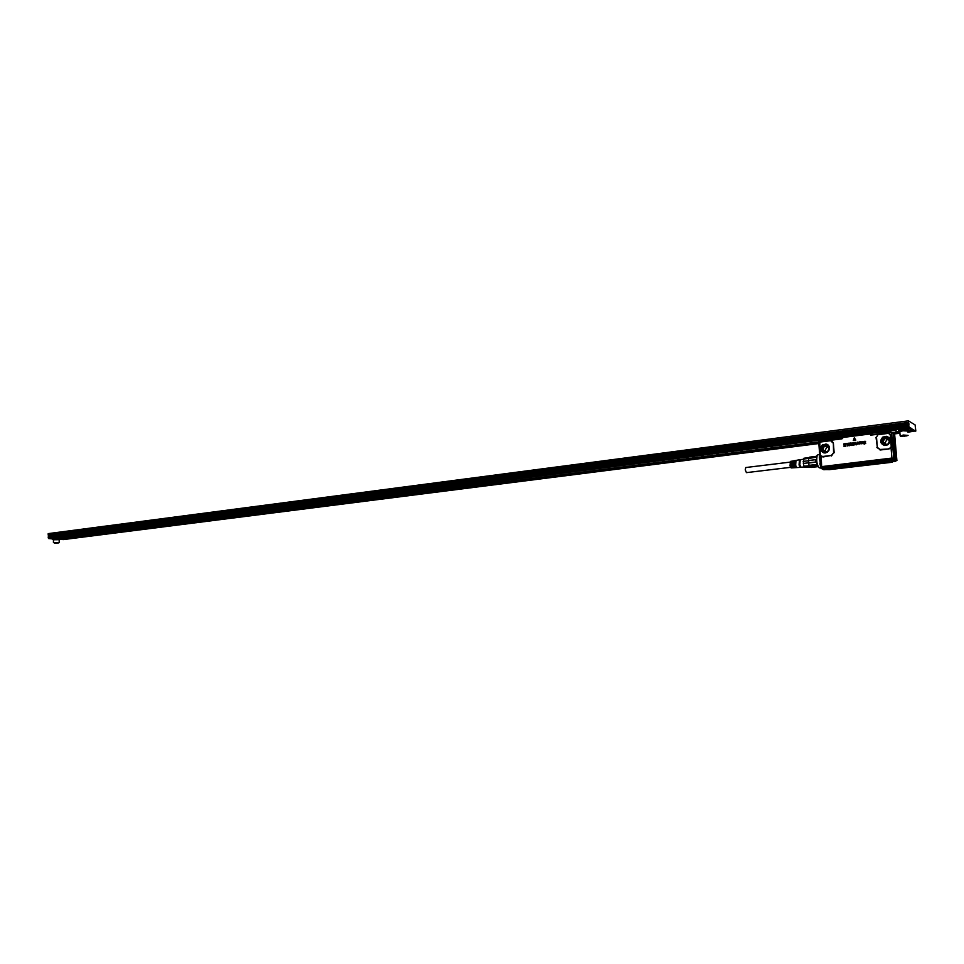 <?xml version="1.0" encoding="UTF-8"?>
<svg xmlns="http://www.w3.org/2000/svg" width="964" height="964" viewBox="0 0 964 964"><rect width="100%" height="100%" fill="white"/><g stroke="black" fill="none" stroke-linecap="round" stroke-linejoin="round"><path stroke-width="1.45" d="M746.413 472.637L745.244 469.781L745.787 467.528L789.914 462.154M790.396 461.431L790.046 465.877L791.203 467.914M795.312 461.515L794.914 465.395L795.758 467.42L795.457 461.503M791.757 461.949L791.336 465.504L792.275 466.865M793.601 461.72L793.227 465.275L794.131 466.648M795.228 460.551L795.987 460.418L795.662 465.323L796.529 467.371L795.758 467.42M793.348 460.9L794.095 460.756L793.794 465.504L794.613 467.492L793.854 467.54L793.035 465.576L793.408 461.744M791.456 461.238L792.215 461.105L791.914 465.696L792.709 467.6L791.95 467.648L791.167 465.769L791.516 461.985M796.228 467.6L796.987 467.552M794.312 467.721L795.083 467.673M792.408 467.829L793.179 467.781M791.95 467.648L791.89 466.913M793.854 467.54L793.782 466.684M799.481 459.78L799.048 464.985L800.433 467.347M800.626 459.635L799.927 459.563L799.759 464.985L800.867 467.444L801.542 467.227M803.349 459.31L800.216 459.683L799.819 464.889L801.12 467.275L804.289 466.901M809.495 465.72L803.976 466.166L804.591 467.395L810.17 467.094L817.098 466.263L816.436 464.889L809.495 465.72L810.17 467.094M809.17 465.54L809.772 466.781M810.218 467.178L804.591 467.395M803.976 466.166L803.337 463.443L815.761 461.997L815.58 459.72L808.639 460.563L808.82 462.841M803.422 459.045L808.615 458.406L809.061 457.611L803.88 458.249L803.337 463.443M803.181 461.407L808.374 460.768L808.531 462.816M809.844 466.865L811.086 467.468L817.99 466.648M809.386 457.177L808.892 458.069L815.833 457.213L816.315 456.334L809.386 457.177M817.098 466.263L816.821 464.443L809.109 465.359L808.567 463.045L816.279 462.118L816.086 459.611L808.374 460.551L808.892 458.069M808.579 458.551L815.833 457.213M816.279 457.611L816.604 456.816M830.763 467.612L830.076 467.697L830.775 467.636M840.994 466.371L841.62 466.371M829.582 467.709L830.679 467.661M829.63 467.733L831.113 467.516M832.016 467.407L833.511 467.311M834.559 467.263L835.234 467.034M835.378 467.01L836.162 466.974M839.198 466.564L840.512 466.407M838.764 466.612L839.825 466.588M843.789 466.094L842.307 466.19M845.874 465.769L846.5 465.793M846.934 465.648L846.079 465.841M841.656 466.275L840.536 466.407M892.218 460.262L891.411 460.358L892.206 460.25M824.112 468.287L823.184 468.323M826.196 469.432L827.004 469.468L826.244 469.552M894.616 461.491L893.905 461.587M893.893 461.467L894.628 461.515M892.917 460.009L889.893 460.491L892.917 460.009M824.81 468.058L821.943 468.504L824.81 468.058M827.63 469.227L824.774 469.673L827.63 469.227M895.399 461.25L892.399 461.72L895.399 461.25M885.844 444.512L885.181 442.874L886.627 439.933L888.941 439.355L886.856 438.234L889.591 440.97L888.133 443.934L885.844 444.512L883.096 441.777L884.554 438.813L886.856 438.234M889.736 460.515L893.146 460.274M825.895 468.094L825.1 468.311M821.858 468.54L824.919 467.781M828.823 469.155L827.895 469.492M824.69 469.709L824.003 469.54M892.23 461.756L891.592 461.587M825.883 452.008L825.196 450.345L826.594 447.465L828.438 446.874M829.1 448.525L827.69 451.429L825.546 451.996L822.882 449.296L824.28 446.404L826.449 445.826L829.1 448.525M894.086 459.611L889.338 460.165M824.786 467.468L822.364 467.661M896.159 460.515L894.809 460.153L896.134 460.816L895.038 461.154M889.471 460.491L894.809 460.153M890.423 459.599L889.025 459.985M824.907 467.6L888.663 459.961L890.35 460.563M825.039 467.552L888.386 460.587M824.883 467.54L820.942 467.998M821.653 468.661L822.425 468.588M824.22 469.48L829.389 469.637L892.652 461.78M894.592 459.43L891.58 459.454M823.461 467.528L826.654 468.239L824.871 468.384M829.582 469.504L823.461 469.637L821.653 468.6M891.411 461.636L895.062 461.154C891.182 461.503 890.049 461.852 891.676 462.202L892.652 461.864L891.953 461.72M889.495 432.764L887.639 433.439L889.796 433.499L890.001 432.209L870.805 434.957L869.552 433.848L843.042 437.246L841.982 438.837L830.787 440.259L833.342 442.741L833.571 452.815L831.414 455.43L822.822 456.478L821.135 456.02L820.304 454.454L820.822 455.719M820.569 467.42L892.062 458.756L896.942 460.431M896.942 460.37L893.881 458.804L893.773 459.454M889.242 459.418L893.568 458.454M896.761 459.936L895.905 459.129L893.712 433.655L893.013 433.113L894.64 434.318M849.73 444.115L849.067 444.211L849.465 445.067L849.73 444.127L849.031 444.211L849.465 445.067M858.695 442.994L859.683 442.199M893.013 433.113L889.844 432.246M890.001 432.209L891.339 432.246M820.641 467.323L892.11 458.442L821.677 466.817L821.75 467.733M893.869 439.343L893.508 437.801L893.869 439.343M818.773 441.5L823.666 440.813M889.23 437.909L887.398 436.559C890.832 438.873 891.037 441.56 888.037 444.633L885.976 445.452C880.433 444.464 879.361 441.693 882.771 437.114C879.542 440.922 880.168 443.705 884.699 445.488M887.398 436.559L882.771 437.114L886.434 436.306L887.181 436.837L883.639 437.644C880.807 440.464 880.915 443.03 883.964 445.356M889.736 434.198L890.893 435.487L889.411 433.896L890.76 435.487L891.64 445.717L890.844 447.115L891.772 445.717L891.037 447.85L889.013 448.935L879.987 449.477L877.361 447.417L876.493 437.234L878.18 434.21L887.651 432.981M890.29 435.487L891.17 445.717M888.097 433.426L889.411 433.896M889.965 432.45L891.435 432.33L894.568 434.089M892.592 433.029L891.519 432.487L893.724 458.069L894.797 458.563L893.146 433.222M895.905 459.129L891.941 458.274L891.037 447.85L888.929 448.381M894.797 458.563L891.917 458.069L821.69 466.624L893.652 458.358M822.822 456.478L820.858 456.454L819.966 454.562L819.822 443.103L819.183 444.585L819.749 442.428L823.654 441.126L818.725 441.62M827.437 452.128L825.461 452.923C820.147 451.935 819.147 449.212 822.437 444.753L826.738 444.175C829.124 445.344 829.944 447.236 829.221 449.851L827.437 452.128M823.642 441.608L821.665 441.861M845.645 443.597L845.874 446.175L843.994 446.296L845.38 445.766L843.994 445.031L845.247 444.103L843.753 443.922L845.645 443.597L845.97 446.055L844.03 446.356M845.332 445.223L844.054 445.344M847.573 445.934L847.32 443.838L845.982 443.645L847.826 443.416L847.946 445.886L847.754 443.332M847.32 443.838L846.043 443.958M850.465 442.994L849.802 445.597L850.573 443.115L848.477 443.235L848.814 443.777M849.272 445.742L848.477 443.235M851.995 442.801L852.682 445.007L852.489 443.042L850.634 443.765M851.79 445.452L852.682 445.007L850.718 444.934L852.236 444.753L852.128 443.392L851.128 443.765M854.743 443.332L853.67 443.091L855.164 444.308L853.743 445.139L853.285 444.476L854.658 444.416L853.116 442.994L854.2 442.476L854.67 443.32M855.972 442.295L856.177 444.898M856.369 444.127L855.574 442.524M856.357 444.392L855.707 444.356L855.924 442.548M857.731 442.199L857.912 444.091L857.755 442.211M857.406 444.187L857.635 442.115M858.599 442.235L860.057 442.343L858.671 443.344L860.069 443.356L859.237 444.067L858.093 442.235M859.611 441.861L858.984 443.814M862.852 443.512L860.864 443.814L860.31 441.874L861.177 443.524L861.816 441.584L862.479 443.368L863.081 441.428L863.093 443.536M860.539 441.753L861.009 443.536M865.033 442.621L865.756 443.271L864.359 444.139L863.852 443.416L864.78 443.922L865.443 443.211L864.106 442.753L863.792 441.488L865.708 441.861L863.84 442.078L865.732 443.271L863.985 443.946M865.238 441.584L863.84 442.078M854.321 437.74L855.791 440.078L853.321 440.512L854.321 437.74L855.719 440.235L853.285 440.5M830.679 440.753L832.763 442.777M823.859 441.572L830.233 440.765M878.276 434.68L887.639 433.439M830.245 440.319L823.376 440.729M823.437 440.97L819.701 441.199M823.919 440.946L842.006 438.632L823.834 440.946M819.521 444.464L820.304 454.454M845.247 444.091L843.813 444.235M851.815 445.476L850.935 445.223M852.128 443.392L851.152 443.777M854.393 443.657L855.104 444.705L853.417 444.958M854.502 443.054L853.899 443.597M854.466 442.5L855.176 443.151M854.61 444.296L853.236 443.898M860.009 443.259L858.562 443.922M861.816 443.416L861.189 443.838M862.876 443.536L861.912 443.524M863.117 441.428L863.37 443.452M861.864 441.596L862.298 443.368M864.985 441.175L865.708 441.861M865.359 443.042L863.756 442.572M820.677 466.877L821.653 466.431L821.135 456.02M841.982 438.837L842.813 438.018L842.018 438.632M843.006 437.451L869.516 434.053L843.042 437.246M820.81 467.034L891.965 458.358M896.725 460.009L895.315 459.129M821.702 466.709L820.677 466.636L819.846 456.189M819.822 456.623L819.749 454.96M819.774 456.695L820.376 463.792L819.267 456.936M820.653 466.323L819.81 463.72M54.502 543.081L58.804 542.901L54.502 543.081M57.948 542.792L54.695 542.925L57.948 542.792M53.538 542.648L58.888 542.816M59.202 542.431L59.178 539.491L53.418 539.563M53.418 539.768L59.178 539.695M59.901 539.358L58.876 538.237L52.695 538.683M52.695 538.96L48.646 538.539L908.196 428.04L912.137 430.39L908.98 430.788M59.889 539.117L818.749 442.307M892.58 432.884L898.906 432.077M861.671 434.752L57.129 537.816L894.435 429.944L898.111 432.089L891.941 432.559M908.775 429.751L902.425 429.366L898.701 430.8M908.196 428.04L908.136 427.257L48.646 538.539M908.136 427.257L912.137 430.39M62.949 538.43L818.737 442.211M892.423 432.812L898.111 432.089M57.129 537.816L62.588 538.478L818.713 441.91M57.43 537.936L847.621 436.559M895.086 430.462L897.496 431.848M894.929 430.269L56.093 537.707M910.992 428.968L911.811 428.86L910.908 428.088L909.98 428.353M909.498 428.064L910.161 427.642L908.944 426.992L48.224 537.912L48.321 536.743L908.835 425.365M908.739 427.618L909.558 427.51M911.739 429.414L912.559 429.305L911.811 428.86M908.437 420.846L48.2 533.622L908.437 420.846L915.101 424.931L915.8 430.872L907.955 432.197M59.889 539.25L63.238 539.599L818.846 443.536M894.339 433.933L899.774 433.246M908.413 420.979L908.534 422.401L48.2 534.646L48.2 533.622M910.245 428.51L911.064 428.414M908.944 426.992L908.534 422.401M906.461 435.933L901.822 436.138L906.461 435.933M904.63 435.668L904.69 436.343M900.545 436.487L907.751 435.571L900.545 436.487M900.472 436.21L903.148 435.017L908.088 435.403M736.52 453.164L728.169 453.863M810.363 443.717L810.17 443.982C806.687 444.922 803.868 445.091 801.699 444.476M666.425 462.13L658.376 462.768M599.813 470.649L592.041 471.227M536.43 478.747L528.899 479.277M476.035 486.471L468.733 486.953M418.436 493.833L411.339 494.279M363.428 500.87L356.535 501.268M310.854 507.582L304.13 507.956M260.545 514.005L253.99 514.354M212.357 520.162L205.959 520.488M166.17 526.067L159.916 526.356M115.367 532.044L121.958 531.863L115.74 531.995M72.927 537.454L79.41 537.285L73.312 537.406M907.847 431.065L902.774 430.763L899.798 431.908M48.562 536.707L48.2 534.646M728.061 453.875C730.085 454.634 732.941 454.502 736.629 453.454L735.339 452.947M801.626 444.488C803.446 445.308 806.386 445.163 810.447 444.055L809.302 443.512M658.231 462.78C660.34 463.491 663.111 463.371 666.534 462.407L665.148 461.901M591.86 471.251C594.053 471.914 596.74 471.794 599.921 470.902L598.439 470.408M528.682 479.313L536.538 478.988L534.948 478.506M468.492 486.989L476.144 486.7L474.469 486.23M411.074 494.315L418.533 494.05L416.773 493.592M356.246 501.304L363.536 501.063L361.693 500.617M303.829 507.992L310.962 507.763L309.034 507.329M253.665 514.39L260.654 514.186L258.653 513.764M205.621 520.524L212.466 520.319L210.405 519.921M159.566 526.404L166.278 526.211L164.145 525.814M121.958 531.863L119.765 531.477M79.289 537.153L77.156 536.912M907.883 431.438L908.847 430.667L902.545 430.631L898.761 431.511L899.677 432.209M912.559 429.305L915.74 431.209M908.474 427.45L909.293 427.353M909.221 427.908L910.052 427.799M910.727 428.799L911.546 428.703M911.474 429.245L912.293 429.149M908.172 427.281L908.992 427.173M848.669 436.523L847.32 436.704M848.754 436.343L862.334 434.776L847.248 436.704M829.257 467.769L833.173 468.625L889.206 461.672M887.856 461.093L886.868 461.877L832.968 468.239M828.462 467.926L830.39 468.239M828.594 467.889L830.269 467.612L827.931 468.371L829.245 468.914L833.137 468.528L889.001 461.515M886.868 461.877L887.217 462.575L889.145 461.623M829.245 468.914L833.173 468.625L827.931 468.371M887.567 444.308L888.157 443.982C890.519 439.789 889.29 438.03 884.482 438.741C882.084 442.488 883.108 444.356 887.567 444.308M892.905 460.346L893.749 460.129M888.025 461.093L830.293 467.6M833.342 468.914L887.217 462.575M889.736 461.792L888.555 461.214M830.269 467.612L884.458 461.202M825.883 467.974C827.594 468.311 826.57 468.649 822.822 468.986L822.882 468.6M827.148 451.803L827.715 451.477C829.992 447.368 828.823 445.645 824.208 446.332C821.894 449.995 822.87 451.827 827.148 451.803M884.301 438.5C881.686 442.572 882.795 444.597 887.651 444.549L888.29 444.199C890.856 439.632 889.519 437.728 884.301 438.5M893.64 459.394L892.17 459.382M822.822 468.986L824.112 469.504M829.233 449.839C829.365 446.115 827.63 444.862 824.027 446.091C821.509 450.08 822.569 452.056 827.22 452.032L828.787 450.718M889.82 438.885C888.181 437.041 886.229 436.752 883.964 438.018C881.024 441.512 881.662 443.994 885.88 445.464M893.797 458.563L896.279 460.274M825.027 467.504L824.401 467.106M828.932 446.019L823.702 445.621C820.882 449.019 821.485 451.465 825.497 452.923L825.232 452.959M888.748 437.403L887.181 436.837L888.784 437.439M828.269 445.151L825.859 443.958L827.907 444.838L823.389 445.26C820.605 448.115 820.762 450.67 823.859 452.899M893.712 433.655L894.628 434.222L896.821 459.72M826.738 444.175L822.449 444.766C819.292 448.549 819.942 451.285 824.389 452.972M890.893 435.487L891.772 445.717M896.749 459.912L895.363 459.045M819.822 456.358L818.689 441.657L819.677 441.428L819.749 442.428L821.677 441.379M822.919 457.008L831.414 455.43M831.51 455.96L833.571 452.815M834.149 452.779L833.342 442.741M870.769 435.15L878.18 434.21L876.493 437.234M877.361 447.417L876.011 437.331M876.879 447.513L879.987 449.477M880.084 450.019L889.013 448.935M819.183 444.585L819.966 454.562M819.316 467.793C816.689 465.034 815.954 460.876 817.098 455.321L817.207 455.285C816.183 460.828 816.882 464.985 819.316 467.793L821.268 468.155M817.026 455.538C816.014 460.093 816.58 464.082 818.701 467.492M908.823 425.57L48.224 536.9M48.803 536.225L908.992 424.702M48.79 535.442L908.895 423.594M48.369 534.827L908.63 422.69M908.618 422.678L48.333 534.827M790.552 467.335L746.401 472.637M790.372 461.431L799.421 459.792M791.143 467.926L800.313 467.371M799.216 459.912L799.927 459.563M800.084 467.275L800.867 467.444M810.423 467.215L817.834 466.335M888.627 461.382L884.434 461.214M889.893 460.491L889.157 460.418M821.943 468.504L821.22 468.432M824.774 469.673L824.063 469.601M892.399 461.72L891.652 461.648M826.449 445.826L828.221 446.645M895.062 461.154L895.857 461.117M829.389 469.637L892.278 462.238M821.677 466.817L892.11 458.442M818.894 441.379L820.677 466.636M870.793 434.957L889.519 432.559M817.773 454.839L819.725 454.598M819.834 456.864L820.882 456.731M53.418 539.454L53.442 542.503M52.695 538.539L52.695 539.442M908.847 425.365L48.321 536.743M899.761 431.474L900.123 435.716M898.653 430.245L898.761 431.511"/></g></svg>
